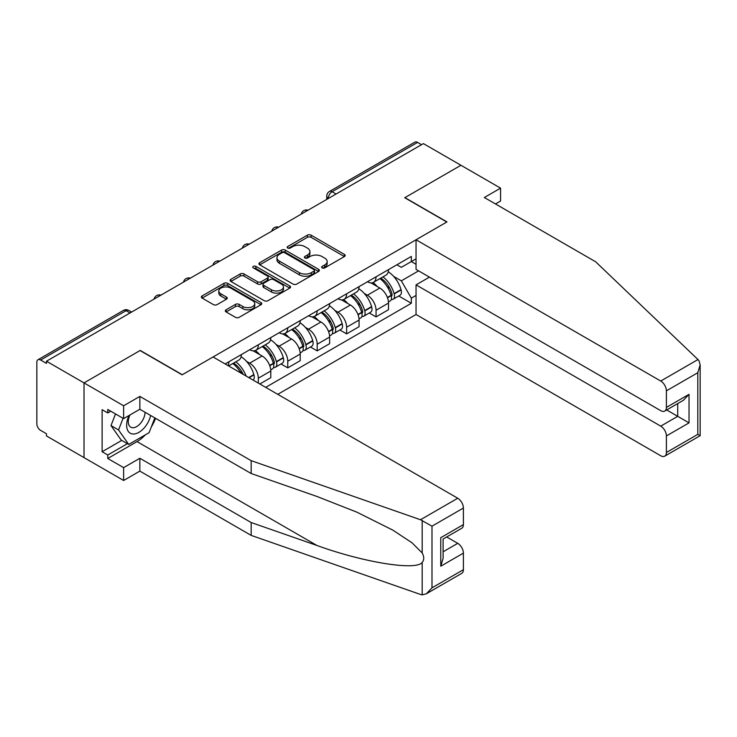 <?xml version="1.0" encoding="UTF-8"?>
<svg xmlns="http://www.w3.org/2000/svg" width="737" height="737" viewBox="0 0 737 737"><rect width="100%" height="100%" fill="white"/><g stroke="black" fill="none" stroke-linecap="round" stroke-linejoin="round"><path stroke-width="1.11" d="M322.152 267.909A1.833 1.059 0 0 0 324.741 267.909L344.419 256.55A2.616 1.511 0 0 0 345.183 255.481A2.616 1.511 0 0 0 344.419 254.412L311.088 235.167A2.616 1.511 0 0 0 307.384 235.167L287.706 246.527A1.833 1.059 0 0 0 287.172 247.273A1.833 1.059 0 0 0 287.706 248.028A1.833 1.059 0 0 0 290.304 248.028L292.847 246.554A8.383 4.837 0 0 1 304.694 246.554L307.476 248.157A8.383 4.837 0 0 1 309.927 251.575A8.383 4.837 0 0 1 307.476 255.002L304.925 256.467A1.833 1.059 0 0 0 304.39 257.222A1.833 1.059 0 0 0 304.925 257.968A1.833 1.059 0 0 0 307.522 257.968L310.065 256.494A8.383 4.837 0 0 1 321.922 256.494L324.695 258.097A8.383 4.837 0 0 1 327.154 261.524A8.383 4.837 0 0 1 324.695 264.942L322.152 266.416A1.833 1.059 0 0 0 321.618 267.163A1.833 1.059 0 0 0 322.152 267.909L322.152 266.416M226.093 309.789A2.616 1.511 0 0 0 225.319 310.857A2.616 1.511 0 0 0 226.093 311.926L235.444 317.325A2.616 1.511 0 0 0 239.147 317.325L260.999 304.713A2.616 1.511 0 0 0 261.764 303.644A2.616 1.511 0 0 0 260.999 302.575L227.659 283.33A2.616 1.511 0 0 0 223.956 283.33L202.113 295.942A2.616 1.511 0 0 0 201.339 297.02A2.616 1.511 0 0 0 202.113 298.089L213.408 304.602A2.616 1.511 0 0 0 217.111 304.602L226.462 299.204A2.616 1.511 0 0 0 227.226 298.135A2.616 1.511 0 0 0 226.462 297.066L220.86 293.833A7.002 4.044 0 0 1 218.806 290.977A7.002 4.044 0 0 1 223.127 287.237A7.002 4.044 0 0 1 230.764 288.112L252.708 300.788A7.002 4.044 0 0 1 254.762 303.644A7.002 4.044 0 0 1 250.433 307.384A7.002 4.044 0 0 1 242.805 306.5L239.147 304.39A2.616 1.511 0 0 0 235.444 304.39L226.093 309.789L226.093 311.926M46.468 361.222L423.407 143.604L460.947 165.272L404.733 197.737L446.797 222.021L182.306 374.728L140.233 350.434L84.018 382.899L46.468 361.222L46.468 363.396L40.627 360.024A5.334 3.077 -120 0 0 37.956 359.757A5.334 3.077 -120 0 0 36.85 362.199L36.85 423.849A5.334 3.077 -120 0 0 40.627 430.39L46.468 433.761L46.468 435.945L84.018 457.613L84.018 382.899L84.018 457.613L123.632 480.487L123.632 467.636L139.855 458.267L139.855 471.118L123.632 480.487M293.031 284.077A2.616 1.511 0 0 0 296.735 284.077L318.587 271.465A2.616 1.511 0 0 0 319.351 270.396A2.616 1.511 0 0 0 318.587 269.327L285.256 250.083A2.616 1.511 0 0 0 281.552 250.083L259.7 262.694A2.616 1.511 0 0 0 258.936 263.763A2.616 1.511 0 0 0 259.7 264.832L293.031 284.077M254.044 268.305A1.833 1.059 0 0 1 255.905 268.563L255.905 266.389L289.788 285.947A2.616 1.511 0 0 1 290.562 287.015A2.616 1.511 0 0 1 289.788 288.093L267.936 300.705A2.616 1.511 0 0 1 264.233 300.705L230.902 281.46L230.902 279.323A2.616 1.511 0 0 0 230.137 280.392A2.616 1.511 0 0 0 230.902 281.46M230.902 279.323L240.253 273.924A2.616 1.511 0 0 1 243.956 273.924L257.48 281.727A2.616 1.511 0 0 0 261.184 281.727L267.384 278.144A2.616 1.511 0 0 0 268.148 277.075A2.616 1.511 0 0 0 267.384 276.007L253.307 267.881A1.833 1.059 0 0 1 252.773 267.135A1.833 1.059 0 0 1 253.906 266.158A1.833 1.059 0 0 1 255.905 266.389M277.766 394.332L416.046 314.496L660.739 455.761A8.006 4.625 -120 0 0 664.737 456.157A8.006 4.625 -120 0 0 666.395 452.5L666.395 435.945A8.006 4.625 -120 0 0 660.739 426.143L677.718 416.331L689.031 422.872L666.395 435.945M336.054 194.034L332.092 191.74A5.334 3.077 60 0 0 329.43 191.482L414.885 142.14A5.334 3.077 60 0 1 417.557 142.407L332.092 191.74A5.334 3.077 120 0 0 328.324 198.281L328.324 198.493M421.518 144.692L417.557 142.407M376.054 276.808A12.271 7.084 60 0 1 373.512 282.317L385.967 275.131A12.271 7.084 -120 0 0 388.5 269.622M364.235 293.409L367.376 295.215A12.271 7.084 60 0 1 376.054 310.249L388.5 303.064A12.271 7.084 -120 0 0 379.822 288.029L370.914 282.879M388.5 303.064L388.5 309.706L376.054 316.892L369.301 312.995M373.512 282.317A12.271 7.084 60 0 1 367.468 281.764M376.054 310.249L376.054 316.892M346.62 293.805A12.271 7.084 60 0 1 344.078 299.314L356.533 292.119A12.271 7.084 -120 0 0 359.076 286.61M339.868 329.983L346.62 333.879L359.076 326.694L359.076 320.051A12.271 7.084 -120 0 0 350.397 305.017L341.48 299.876M344.078 299.314A12.271 7.084 60 0 1 338.043 298.752M334.801 310.397L337.942 312.212A12.271 7.084 60 0 1 346.62 327.237L346.62 333.879M317.196 310.793A12.271 7.084 60 0 1 314.653 316.302L327.099 309.116A12.271 7.084 -120 0 0 329.642 303.607M310.443 346.98L317.196 350.876L329.642 343.691L329.642 337.039A12.271 7.084 -120 0 0 320.964 322.014L312.055 316.864M314.653 316.302A12.271 7.084 60 0 1 308.61 315.749M305.376 327.385L308.517 329.199A12.271 7.084 60 0 1 317.196 344.234L317.196 350.876M287.762 327.781A12.271 7.084 60 0 1 285.219 333.29L297.674 326.104A12.271 7.084 -120 0 0 300.217 320.595M281.009 363.967L287.762 367.864L300.217 360.679L300.217 354.036A12.271 7.084 -120 0 0 291.539 339.002L282.621 333.861M285.219 333.29A12.271 7.084 60 0 1 279.176 332.737M275.942 344.382L279.083 346.187A12.271 7.084 60 0 1 287.762 361.222L287.762 367.864M258.328 344.778A12.271 7.084 60 0 1 255.794 350.287L268.24 343.092A12.271 7.084 -120 0 0 270.783 337.583M259.839 383.986L270.783 377.666L270.783 371.024A12.271 7.084 -120 0 0 262.105 355.989L253.196 350.849M255.794 350.287A12.271 7.084 60 0 1 249.751 349.734M246.517 361.37L249.65 363.184A12.271 7.084 60 0 1 258.328 378.21L258.328 383.111M228.627 365.967L238.816 360.089A12.271 7.084 -120 0 0 241.349 354.58M228.903 361.766A12.271 7.084 60 0 1 227.991 365.598M416.046 264.288L411.329 261.561L401.333 267.338L396.902 264.776M393.669 276.412L401.333 280.843L418.598 270.875M416.046 295.436L411.329 298.153L401.333 280.843M265.688 387.358L411.329 303.276L411.329 298.153M416.046 258.834L411.329 261.561L411.329 256.439L225.126 363.949M398.735 296.007L411.329 303.276M322.88 268.167L324.695 267.116A8.383 4.837 0 0 0 327.154 263.699L327.154 261.524M309.927 251.575L309.927 253.758A8.383 4.837 0 0 1 307.476 257.176L305.662 258.226M344.382 256.568L311.088 237.342A2.616 1.511 0 0 0 307.384 237.342L288.443 248.286M318.55 271.483L285.256 252.257A2.616 1.511 0 0 0 281.552 252.257L259.737 264.859M313.953 271.142A1.833 1.059 0 0 0 314.496 270.396A1.833 1.059 0 0 0 313.953 269.65L284.694 252.754A1.833 1.059 0 0 0 282.105 252.754L279.424 254.302A8.383 4.837 0 0 0 276.965 257.729A8.383 4.837 0 0 0 279.424 261.147L299.415 272.69A8.383 4.837 0 0 0 311.272 272.69L313.953 271.142L313.953 273.326A1.833 1.059 0 0 0 314.496 272.57L314.496 270.396M276.965 257.729L276.965 259.903A8.383 4.837 0 0 0 279.424 263.321L279.424 261.147M313.953 273.326L311.272 274.873A8.383 4.837 0 0 1 299.415 274.873L279.424 263.321M230.939 281.479L240.253 276.099L240.253 273.924M268.148 277.075L268.148 279.259A2.616 1.511 0 0 1 267.384 280.327L261.184 283.902A2.616 1.511 0 0 1 257.48 283.902L243.956 276.099A2.616 1.511 0 0 0 240.253 276.099M255.905 268.563L289.752 288.112M271.502 289.825A7.002 4.044 0 0 0 279.139 290.7A7.002 4.044 0 0 0 283.459 286.969A7.002 4.044 0 0 0 281.414 284.104L273.676 279.645A2.616 1.511 0 0 0 269.972 279.645L263.772 283.22A2.616 1.511 0 0 0 263.008 284.298A2.616 1.511 0 0 0 263.772 285.366L271.502 289.825L271.502 292.009A7.002 4.044 0 0 0 279.139 292.884A7.002 4.044 0 0 0 283.459 289.144L283.459 286.969M263.008 284.298L263.008 286.472A2.616 1.511 0 0 0 263.772 287.541L263.772 285.366M271.502 292.009L263.772 287.541M254.762 303.644L254.762 305.827A7.002 4.044 0 0 1 250.433 309.558A7.002 4.044 0 0 1 242.805 308.683L239.147 306.574A2.616 1.511 0 0 0 235.444 306.574L226.121 311.954M218.806 290.977L218.806 293.151A7.002 4.044 0 0 0 220.86 296.016L220.86 293.833M226.462 297.066L226.462 299.204L220.86 296.016M260.962 304.731L227.659 285.514A2.616 1.511 0 0 0 223.956 285.514L202.141 298.107M380.688 278.181A16.813 9.701 60 0 1 380.771 278.227A16.813 9.701 60 0 1 391.826 293.308L391.927 293.658A3.27 1.889 60 0 1 391.411 296.219A3.27 1.889 60 0 1 391.338 296.265M379.951 278.604A20.277 11.709 60 0 1 391.089 295.334L391.19 295.684A6.734 3.888 60 0 1 390.131 300.972L388.454 301.94M391.283 299.48A6.734 3.888 -120 0 0 393.143 299.231A6.734 3.888 -120 0 0 394.212 293.934L394.111 293.593A20.277 11.709 -120 0 0 382.964 276.863M388.252 271.778A20.277 11.709 60 0 1 401.002 289.613L401.094 289.963A6.734 3.888 60 0 1 400.034 295.251L393.143 299.231M373.033 282.557A20.277 11.709 60 0 1 377.27 286.555M387.128 286.582L389.716 288.075M697.976 359.545L698.998 360.706L700.15 364.824L697.81 372.71L666.395 390.85A8.006 4.625 -120 0 0 660.739 381.047L697.976 359.545L595.653 261.782L484.338 197.516L500.57 188.147L460.947 165.272L404.917 197.627L446.99 221.911L416.046 239.774L660.739 381.047M500.57 188.147L500.57 200.998L495.476 203.946M416.046 314.496L416.046 284.869L660.739 426.143M416.046 239.774L416.046 269.401L660.739 410.675A8.006 4.625 -120 0 0 664.737 411.071A8.006 4.625 -120 0 0 666.395 407.404L666.395 390.85M429.441 277.14L416.046 284.869M666.663 409.956L677.718 416.331L677.718 403.572M666.395 407.404L689.031 394.332L683.374 400.311L664.737 411.071M666.395 452.5L697.81 434.36L698.998 435.051M139.855 458.267L251.16 522.533L251.16 535.384L420.505 594.464L422.19 594.86L426.327 593.801L431.993 587.831L463.398 569.692A8.006 4.625 60 0 1 461.74 573.358L426.327 593.801M251.16 522.533L316.956 545.481C363.691 562.469 416.046 570.899 422.19 562.432C424.245 559.853 424.245 556.693 422.19 552.953L412.029 542.801L392.803 530.106L356.828 512.141L316.956 496.471L251.16 473.513L139.855 409.256L123.632 418.625L107.786 409.477L107.786 412.96L102.121 409.689L102.121 451.735L107.786 455.005L127.409 443.674M251.16 535.384L139.855 471.118M463.398 508.042L431.993 526.181L420.505 519.742L251.16 460.662L139.855 396.405L123.632 405.774L84.018 382.899L140.048 350.545L182.113 374.838L213.057 356.975L457.741 498.24A8.006 4.625 60 0 1 463.398 508.042L463.398 524.597A8.006 4.625 60 0 1 461.74 528.263L443.103 539.023L443.103 558.324L440.763 566.209L440.763 537.669C443.812 539.438 443.812 539.438 440.763 537.669L463.398 524.597M123.632 405.774L123.632 418.625M145.346 434.839A30.014 17.329 -60 0 1 137.027 441.601L107.786 458.488L123.632 467.636M107.786 458.488L107.786 455.005M139.855 396.405L139.855 409.256M251.16 460.662L251.16 473.513M443.103 551.783L457.741 543.335A8.006 4.625 60 0 1 463.398 553.137L463.398 569.692M457.741 543.335L446.686 536.96M155.562 418.321A30.014 17.329 -60 0 1 151.306 426.99M110.799 411.218L107.786 412.96M102.121 451.735L121.752 440.404M129.03 415.502A17.338 10.014 120 0 0 126.653 425.267A17.338 10.014 120 0 0 137.128 433.227A17.338 10.014 120 0 0 150.652 415.493M129.961 414.968A11.875 6.854 120 0 0 128.284 421.748A11.875 6.854 120 0 0 130.744 427.184A11.875 6.854 120 0 0 139.809 424.088A11.875 6.854 120 0 0 145.069 412.269M154.825 417.897L149.095 432.674L128.726 444.439L121.181 440.081L111.001 425.59L115.516 413.936M128.726 444.439L118.546 429.947L123.07 418.294M111.001 425.59L118.546 429.947M351.254 295.168A16.813 9.701 60 0 1 351.337 295.215A16.813 9.701 60 0 1 362.401 310.295L362.493 310.645A3.27 1.889 60 0 1 361.978 313.216A3.27 1.889 60 0 1 361.904 313.253M350.517 295.592A20.277 11.709 60 0 1 361.664 312.322L361.766 312.672A6.734 3.888 60 0 1 360.697 317.96L359.02 318.928M361.849 316.468A6.734 3.888 -120 0 0 363.719 316.219A6.734 3.888 -120 0 0 364.778 310.931L364.677 310.581A20.277 11.709 -120 0 0 353.539 293.851M358.818 288.766A20.277 11.709 60 0 1 371.568 306.601L371.669 306.951A6.734 3.888 60 0 1 370.6 312.239L363.719 316.219M343.608 299.544A20.277 11.709 60 0 1 347.836 303.543M357.694 303.57L360.282 305.063M321.82 312.156A16.813 9.701 60 0 1 321.912 312.212A16.813 9.701 60 0 1 332.967 327.292L333.069 327.643A3.27 1.889 60 0 1 332.553 330.204A3.27 1.889 60 0 1 332.479 330.24M321.092 312.58A20.277 11.709 60 0 1 332.23 329.31L332.332 329.66A6.734 3.888 60 0 1 331.263 334.948L329.596 335.915M332.415 333.465A6.734 3.888 -120 0 0 334.285 333.207A6.734 3.888 -120 0 0 335.353 327.919L335.252 327.569A20.277 11.709 -120 0 0 324.105 310.839M329.393 305.754A20.277 11.709 60 0 1 342.134 323.598L342.235 323.948A6.734 3.888 60 0 1 341.176 329.236L334.285 333.207M314.174 316.542A20.277 11.709 60 0 1 318.412 320.531M328.269 320.558L330.849 322.051M292.396 329.153A16.813 9.701 60 0 1 292.478 329.199A16.813 9.701 60 0 1 303.543 344.28L303.635 344.63A3.27 1.889 60 0 1 303.119 347.201A3.27 1.889 60 0 1 303.045 347.238M291.659 329.577A20.277 11.709 60 0 1 302.806 346.307L302.898 346.657A6.734 3.888 60 0 1 301.838 351.945L300.162 352.912M302.99 350.453A6.734 3.888 -120 0 0 304.851 350.204A6.734 3.888 -120 0 0 305.919 344.916L305.818 344.566A20.277 11.709 -120 0 0 294.68 327.836M299.959 322.751A20.277 11.709 60 0 1 312.709 340.586L312.801 340.936A6.734 3.888 60 0 1 311.742 346.224L304.851 350.204M284.74 333.529A20.277 11.709 60 0 1 288.978 337.528M298.835 337.555L301.424 339.048M262.962 346.141A16.813 9.701 60 0 1 263.045 346.187A16.813 9.701 60 0 1 274.109 361.277L274.21 361.618A3.27 1.889 60 0 1 273.694 364.189A3.27 1.889 60 0 1 273.62 364.225M262.225 346.565A20.277 11.709 60 0 1 273.372 363.295L273.473 363.645A6.734 3.888 60 0 1 272.404 368.933L270.728 369.9M273.556 367.45A6.734 3.888 -120 0 0 275.426 367.192A6.734 3.888 -120 0 0 276.486 361.904L276.393 361.554A20.277 11.709 -120 0 0 265.246 344.824M270.525 339.739A20.277 11.709 60 0 1 283.275 357.583L283.377 357.924A6.734 3.888 60 0 1 282.308 363.221L275.426 367.192M255.315 350.517A20.277 11.709 60 0 1 259.544 354.515M269.401 354.543L271.99 356.035M233.537 363.138A16.813 9.701 60 0 1 233.62 363.184A16.813 9.701 60 0 1 243.238 374.396M241.1 356.736A20.277 11.709 60 0 1 253.841 374.571L253.943 374.921A6.734 3.888 60 0 1 253.077 380.08M246.14 376.073A20.277 11.709 -120 0 0 235.812 361.812M232.8 363.562A20.277 11.709 60 0 1 240.879 373.033M239.976 371.54L242.556 373.033M328.509 198.391L328.324 198.281A5.334 3.077 0 0 1 326.758 196.097L326.758 199.395M258.328 378.21L270.783 371.024M287.762 361.222L300.217 354.036M317.196 344.234L329.642 337.039M346.62 327.237L359.076 320.051M249.65 363.184L262.105 355.989M279.083 346.187L291.539 339.002M308.517 329.199L320.964 322.014M337.942 312.212L350.397 305.017M367.376 295.215L379.822 288.029M307.615 210.45A5.334 3.077 120 0 0 305.265 211.814M278.19 227.438A5.334 3.077 120 0 0 275.831 228.802M248.756 244.435A5.334 3.077 120 0 0 246.398 245.79M219.322 261.423A5.334 3.077 120 0 0 216.973 262.787M189.897 278.42A5.334 3.077 120 0 0 187.539 279.774M160.463 295.408A5.334 3.077 120 0 0 158.114 296.771M130.044 312.967L126.082 310.682L40.627 360.024M131.61 312.064L128.754 310.415A5.334 3.077 120 0 0 126.082 310.682A5.334 3.077 60 0 0 123.42 310.415L37.956 359.757M324.695 267.116L324.695 264.942M304.925 257.968L304.925 256.467M307.476 257.176L307.476 255.002M287.706 248.028L287.706 246.527M307.384 237.342L307.384 235.167M311.088 237.342L311.088 235.167M344.419 256.55L344.419 254.412M259.7 264.832L259.7 262.694M281.552 252.257L281.552 250.083M285.256 252.257L285.256 250.083M318.587 271.465L318.587 269.327M299.415 274.873L299.415 272.69M311.272 274.873L311.272 272.69M243.956 276.099L243.956 273.924M257.48 283.902L257.48 281.727M261.184 283.902L261.184 281.727M267.384 280.327L267.384 278.144M289.788 288.093L289.788 285.947M235.444 306.574L235.444 304.39M239.147 306.574L239.147 304.39M242.805 308.683L242.805 306.5M202.113 298.089L202.113 295.942M223.956 285.514L223.956 283.33M227.659 285.514L227.659 283.33M260.999 304.713L260.999 302.575M387.505 297.812L391.19 295.684M394.212 293.934L401.094 289.963M394.111 293.593L401.002 289.613M391.089 295.307L392.093 294.726M387.376 297.472L391.089 295.334M697.81 434.36L697.81 372.71M689.031 394.332L689.031 422.872M422.19 594.86L422.19 562.432M422.19 552.953L422.19 520.525M431.993 526.181L431.993 587.831M463.398 553.137L440.763 566.209M420.505 519.742L457.741 498.24M137.027 441.601L316.956 545.481M358.071 314.8L361.766 312.672M364.778 310.931L371.669 306.951M364.677 310.581L371.568 306.601M361.655 312.295L362.659 311.714M357.952 314.469L361.664 312.322M328.647 331.788L332.332 329.66M335.353 327.919L342.235 323.948M335.252 327.569L342.134 323.598M332.221 329.292L333.225 328.711M328.518 331.457L332.23 329.31M299.213 348.785L302.898 346.657M305.919 344.916L312.801 340.936M305.818 344.566L312.709 340.586M299.093 348.454L303.801 345.699M269.779 365.773L273.473 363.645M276.486 361.904L283.377 357.924M276.393 361.554L283.275 357.583M269.659 365.441L274.367 362.696M249.042 377.749L253.943 374.921M248.691 377.547L253.841 374.571M308.066 210.192A5.334 5.334 0 0 0 301.221 214.145M278.641 227.18A5.334 5.334 0 0 0 271.796 231.132M249.207 244.168A5.334 5.334 0 0 0 242.362 248.12M219.783 261.165A5.334 5.334 0 0 0 212.929 265.117M190.349 278.153A5.334 5.334 0 0 0 183.504 282.105M160.915 295.15A5.334 5.334 0 0 0 154.07 299.102M128.754 310.415A5.334 5.334 0 0 0 123.42 310.415M329.43 191.482A5.334 5.334 0 0 0 326.758 196.097M700.15 364.824L700.15 435.714L664.737 456.157"/></g></svg>
